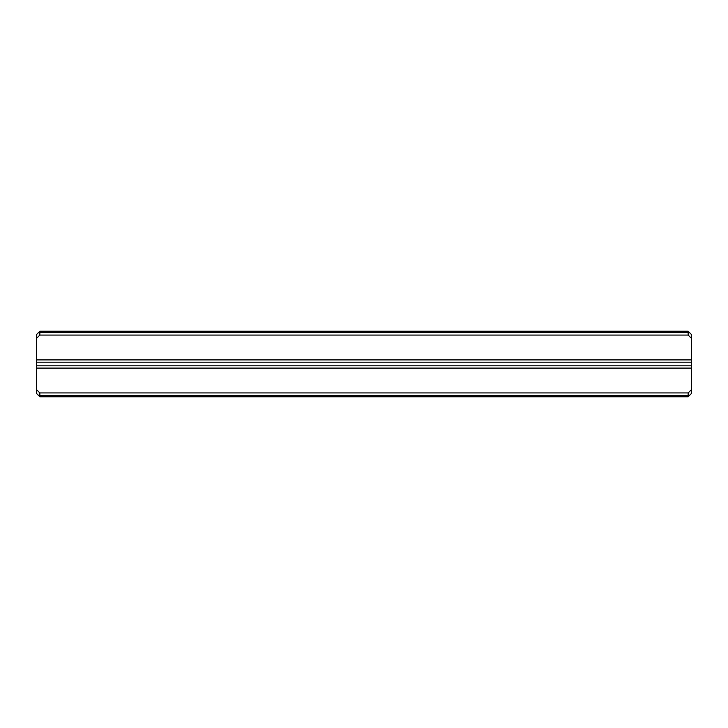 <?xml version="1.0" encoding="UTF-8"?>
<svg xmlns="http://www.w3.org/2000/svg" width="728" height="728" viewBox="0 0 728 728"><rect width="100%" height="100%" fill="white"/><g stroke="black" fill="none" stroke-linecap="round" stroke-linejoin="round"><path stroke-width="1.09" d="M688.16 395.45L688.815 396.105L688.16 396.76L39.84 396.76L39.185 396.105L39.84 395.45L688.16 395.45L688.16 392.92L39.84 392.92L39.84 395.45M39.185 396.105L36.4 393.32L36.4 359.905L691.6 359.905L691.6 362.198L36.4 362.198M688.16 332.55L688.815 331.895L691.6 334.68L691.6 338.52L688.16 335.08L688.16 332.55L39.84 332.55L39.84 335.08L36.4 338.52L36.4 359.905M36.4 338.52L36.4 334.68L39.185 331.895L39.84 332.55M691.6 338.52L691.6 359.905M36.4 365.802L691.6 365.802L691.6 362.198M691.6 365.802L691.6 393.32L688.815 396.105M688.16 335.08L39.84 335.08M39.185 331.895L39.84 331.24L688.16 331.24L688.815 331.895M36.4 389.48L39.84 392.92M688.16 392.92L691.6 389.48M36.4 368.095L691.6 368.095"/></g></svg>
